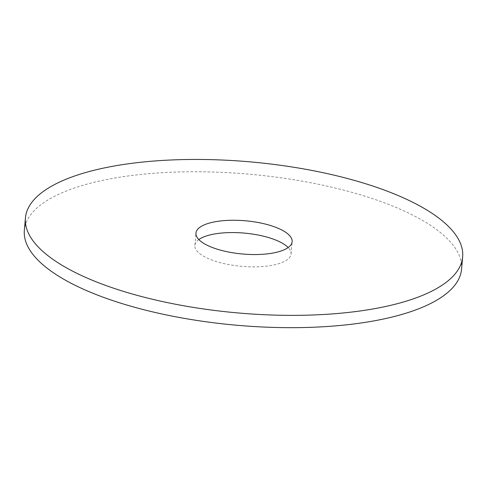 <?xml version="1.0" encoding="UTF-8"?>
<svg xmlns="http://www.w3.org/2000/svg" width="487" height="487" viewBox="0 0 487 487"><rect width="100%" height="100%" fill="white"/><g stroke="black" fill="none" stroke-linecap="round" stroke-linejoin="round"><path stroke-width="0.37" stroke-dasharray="2.44 1.83" d="M461.554 269.22A219.467 75.783 5.1 0 0 395.876 207.359A219.467 75.783 5.1 0 0 161.252 172.757A219.467 75.783 5.1 0 0 24.35 230.205M198.83 239.574A48.286 16.674 5.1 0 0 194.861 245.424A48.286 16.674 5.1 0 0 241.467 266.322A48.286 16.674 5.1 0 0 291.043 254.007A48.286 16.674 5.1 0 0 288.17 247.542M291.043 254.007L292.139 241.698M194.861 245.424L195.957 233.109"/><path stroke-width="0.73" d="M396.972 195.05A219.467 75.783 5.1 0 0 162.354 160.448A219.467 75.783 5.1 0 0 25.446 217.896A219.467 75.783 5.1 0 0 237.315 312.885A219.467 75.783 5.1 0 0 462.65 256.911A219.467 75.783 5.1 0 0 396.972 195.05M277.693 228.086A48.286 16.674 5.1 0 0 226.078 220.471A48.286 16.674 5.1 0 0 195.957 233.109A48.286 16.674 5.1 0 0 242.569 254.007A48.286 16.674 5.1 0 0 292.139 241.698A48.286 16.674 5.1 0 0 277.693 228.086M25.446 217.896L24.35 230.205A219.467 75.783 5.1 0 0 236.213 325.194A219.467 75.783 5.1 0 0 461.554 269.22L462.65 256.911M288.17 247.542A48.286 16.674 5.1 0 0 276.592 240.395A48.286 16.674 5.1 0 0 198.83 239.574"/></g></svg>
